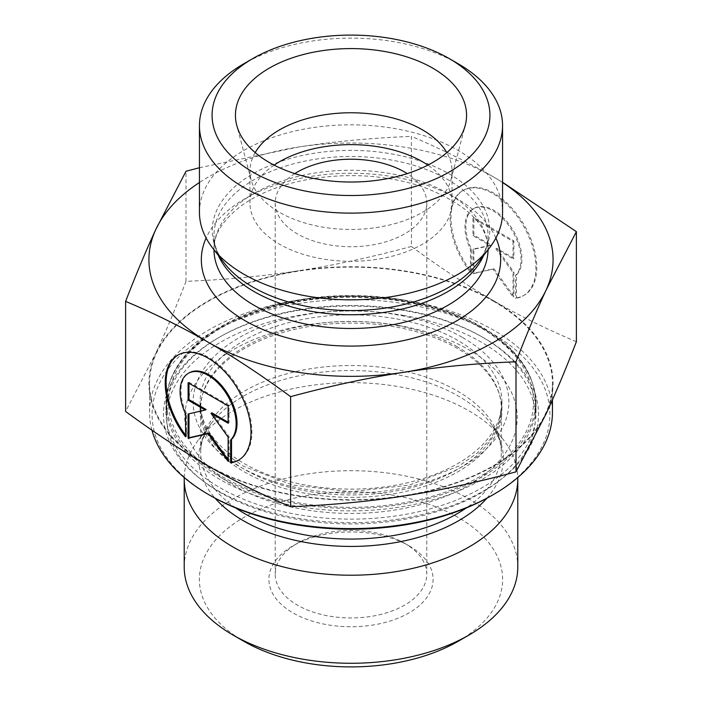 <?xml version="1.0" encoding="UTF-8"?>
<svg xmlns="http://www.w3.org/2000/svg" width="702" height="702" viewBox="0 0 702 702"><rect width="100%" height="100%" fill="white"/><g stroke="black" fill="none" stroke-linecap="round" stroke-linejoin="round"><path stroke-width="0.53" stroke-dasharray="3.51 2.63" d="M516.409 297.85A60.662 35.021 -120 0 0 524.218 295.226A60.662 35.021 -120 0 0 524.218 225.175A60.662 35.021 -120 0 0 463.557 190.154A60.662 35.021 -120 0 0 471.367 271.841L471.367 248.947A39.637 22.885 60 0 1 474.069 208.362A39.637 22.885 60 0 1 512.188 228.738A39.637 22.885 60 0 1 516.409 274.956L516.409 297.85L515.522 298.359L515.522 275.474A39.637 22.885 -120 0 0 511.302 229.256A39.637 22.885 -120 0 0 473.174 208.88A39.637 22.885 -120 0 0 470.472 249.464L470.472 272.35A60.662 35.021 60 0 1 462.662 190.672A60.662 35.021 60 0 1 523.323 225.693A60.662 35.021 60 0 1 523.323 295.744A60.662 35.021 60 0 1 515.522 298.359M471.367 271.841L470.472 272.35M516.409 274.956L515.522 275.474M471.367 248.947L470.472 249.464M513.022 241.435L513.022 258.775L495.858 248.868L513.022 272.639L513.022 296.92L492.997 269.173L472.972 273.798L472.972 249.526L490.128 245.56L472.972 235.653L472.972 218.313L513.022 241.435L513.908 240.918L473.868 217.795L473.868 235.135L491.023 245.042L473.868 249.008L473.868 273.28L493.892 268.655L513.908 296.402L513.908 272.13L496.753 248.35L513.908 258.257L513.908 240.918M513.908 258.257L513.022 258.775M496.753 248.35L495.858 248.868M513.908 272.13L513.022 272.639M513.908 296.402L513.022 296.92M493.892 268.655L492.997 269.173M473.868 273.28L472.972 273.798M473.868 249.008L472.972 249.526M491.023 245.042L490.128 245.56M473.868 235.135L472.972 235.653M473.868 217.795L472.972 218.313M185.591 436.828L186.478 436.319L186.478 413.425A39.637 22.885 60 0 1 189.18 372.841M238.882 459.95A60.662 35.021 -120 0 0 239.338 459.705A60.662 35.021 -120 0 0 239.338 389.654A60.662 35.021 -120 0 0 178.677 354.633A60.662 35.021 -120 0 0 178.229 354.896M185.591 435.143A60.662 35.021 -120 0 0 186.478 436.319M185.591 413.943L186.478 413.425M188.092 382.792L188.978 382.274L188.978 383.31M206.142 409.52L188.978 413.794M188.092 414.005L188.978 413.487M228.132 459.643L229.027 460.881L229.027 436.6L211.872 412.829M228.132 461.398L229.027 460.881M228.132 437.118L229.027 436.6M228.132 422.218L229.027 422.736L229.027 405.396L188.978 382.274M228.132 423.253L229.027 422.736M228.132 405.914L229.027 405.396M481.835 336.767A185.03 106.827 0 0 0 220.165 336.767A185.03 106.827 0 0 0 165.97 412.302A185.03 106.827 0 0 0 351 519.129A185.03 106.827 0 0 0 536.03 412.302A185.03 106.827 0 0 0 481.835 336.767L483.617 337.794A187.548 108.284 180 0 1 483.625 337.794A187.548 108.284 180 0 1 483.617 490.935A187.548 108.284 180 0 1 218.383 490.935A187.548 108.284 180 0 1 218.375 337.794A187.548 108.284 180 0 1 483.617 337.794L481.835 336.767M491.663 495.568A198.92 114.847 0 0 0 491.654 333.152A198.92 114.847 0 0 0 210.346 333.152A198.92 114.847 0 0 0 210.337 495.568M151.957 430.212A201.448 116.304 180 0 1 149.552 412.302A201.448 116.304 180 0 1 273.912 304.852A201.448 116.304 180 0 1 493.445 330.063A201.448 116.304 180 0 1 552.448 412.302M493.445 301.184A201.448 116.304 180 0 1 552.448 383.424A201.448 116.304 180 0 1 351 499.727A201.448 116.304 180 0 1 149.552 383.424A201.448 116.304 180 0 1 273.912 275.974A201.448 116.304 180 0 1 493.445 301.184M184.231 477.544A166.786 96.288 180 0 1 198.745 439.619A166.786 96.288 180 0 1 468.936 410.845A166.786 96.288 180 0 1 503.255 439.619A166.786 96.288 180 0 1 517.769 477.544M184.214 566.988A166.786 96.288 180 0 1 287.179 478.027A166.786 96.288 180 0 1 468.936 498.894A166.786 96.288 180 0 1 517.786 566.988M458.222 641.259A151.623 87.539 0 0 0 458.213 517.462A151.623 87.539 0 0 0 243.787 517.462A151.623 87.539 0 0 0 243.778 641.259M409.047 545.849L409.047 545.849A82.09 47.394 180 0 1 409.047 612.872A82.09 47.394 180 0 1 292.953 612.872A82.09 47.394 180 0 1 292.953 545.849A82.09 47.394 180 0 1 409.047 545.849L404.58 543.269A75.781 43.752 0 0 0 297.42 543.269A75.781 43.752 0 0 0 275.219 574.201A75.781 43.752 0 0 0 351 617.953A75.781 43.752 0 0 0 426.781 574.201A75.781 43.752 0 0 0 404.58 543.269L409.047 545.849M411.39 246.463C371.261 257.265 333.696 265.356 298.701 270.735A202.079 116.664 180 0 1 493.892 300.93C468.269 286.179 440.768 268.024 411.39 246.463L411.39 136.39C440.768 148.763 468.269 162.355 493.892 177.185L502.553 182.266M186.004 281.327C175.254 309.099 165.189 333.064 155.809 353.229A202.079 116.664 180 0 1 298.701 270.735C263.706 276.184 226.141 279.721 186.004 281.327L186.004 171.262M576.386 341.716C547.007 329.352 519.506 315.76 493.892 300.93A202.079 116.664 180 0 1 546.191 413.618A202.079 116.664 180 0 1 403.299 496.121A202.079 116.664 180 0 1 208.108 465.926A202.079 116.664 180 0 1 155.809 353.229L125.614 411.451M199.447 167.734L298.701 146.99C333.696 141.541 371.261 138.004 411.39 136.39M294.805 173.613A75.781 43.752 0 0 0 275.219 202.966A75.781 43.752 0 0 0 297.42 233.898A75.781 43.752 0 0 0 380.001 243.383A75.781 43.752 0 0 0 426.781 202.966A75.781 43.752 0 0 0 407.195 173.613M502.553 182.511A202.079 116.664 0 0 0 493.892 177.185A202.079 116.664 0 0 0 298.701 146.99A202.079 116.664 0 0 0 199.447 182.511M255.177 152.606A101.035 58.336 0 0 0 249.965 171.104A101.035 58.336 0 0 0 251.105 179.87A101.035 58.336 0 0 0 279.554 212.346A101.035 58.336 0 0 0 382.52 226.527A101.035 58.336 0 0 0 450.895 179.87A101.035 58.336 0 0 0 452.035 171.104A101.035 58.336 0 0 0 446.823 152.606M274.113 165.119A101.035 58.336 0 0 0 249.965 202.966A101.035 58.336 0 0 0 279.554 244.208A101.035 58.336 0 0 0 389.663 256.853A101.035 58.336 0 0 0 452.035 202.966A101.035 58.336 0 0 0 427.887 165.119M199.447 212.329A151.553 87.504 180 0 1 351 124.824A151.553 87.504 180 0 1 502.553 212.329M458.169 63.75A151.553 87.504 0 0 0 243.831 63.75M394.357 326.772A150.93 87.136 0 0 0 200.07 410.24A150.93 87.136 0 0 0 351 497.376A150.93 87.136 0 0 0 501.93 410.24A150.93 87.136 0 0 0 394.357 326.772M394.357 318.524A150.93 87.136 0 0 0 200.07 401.992A150.93 87.136 0 0 0 351 489.127A150.93 87.136 0 0 0 501.93 401.992A150.93 87.136 0 0 0 394.357 318.524M398.754 325.526A166.242 95.981 0 0 0 189.224 439.549A166.242 95.981 0 0 0 465.022 487.302A166.242 95.981 0 0 0 398.754 325.526M403.975 315.488A184.398 106.458 0 0 0 166.602 417.453A184.398 106.458 0 0 0 351 523.92A184.398 106.458 0 0 0 535.398 417.453A184.398 106.458 0 0 0 403.975 315.488M403.975 300.017A184.398 106.458 0 0 0 166.602 401.992A184.398 106.458 0 0 0 351 508.45A184.398 106.458 0 0 0 535.398 401.992A184.398 106.458 0 0 0 403.975 300.017M481.835 328.518A185.03 106.827 180 0 1 536.03 404.054A185.03 106.827 180 0 1 351 510.872A185.03 106.827 180 0 1 165.97 404.054A185.03 106.827 180 0 1 280.195 305.361A185.03 106.827 180 0 1 481.835 328.518M480.045 327.483A182.502 105.361 0 0 0 174.719 374.719A182.502 105.361 0 0 0 398.236 503.764A182.502 105.361 0 0 0 480.045 327.483M462.636 337.539A157.871 91.146 180 0 1 391.856 490.031A157.871 91.146 180 0 1 198.508 378.396A157.871 91.146 180 0 1 462.636 337.539M457.274 346.823A150.298 86.776 0 0 0 293.489 328.01A150.298 86.776 0 0 0 200.702 408.178A150.298 86.776 0 0 0 351 494.945A150.298 86.776 0 0 0 501.298 408.178A150.298 86.776 0 0 0 457.274 346.823M235.67 507.932A150.298 86.776 180 0 1 200.702 452.299A150.298 86.776 180 0 1 293.489 372.13A150.298 86.776 180 0 1 457.274 390.944A150.298 86.776 180 0 1 501.298 452.299A150.298 86.776 180 0 1 466.33 507.932M486.863 498.244A152.325 87.943 0 0 0 490.057 422.578A152.325 87.943 0 0 0 458.713 396.297A152.325 87.943 0 0 0 211.943 422.578A152.325 87.943 0 0 0 215.137 498.244M213.97 249.754A137.03 79.115 180 0 1 213.97 249.368L213.97 235.635C213.856 244.682 217.322 253.861 224.359 263.171A138.724 80.089 180 0 1 351 150.386A138.724 80.089 180 0 1 477.641 263.171C484.678 253.861 488.144 244.682 488.03 235.635A137.03 79.115 0 0 0 351 156.52A137.03 79.115 0 0 0 213.97 235.635A137.03 79.115 0 0 0 218.278 255.317M483.722 255.317A137.03 79.115 0 0 0 488.03 235.635L488.03 249.368A137.03 79.115 180 0 1 488.03 249.754M213.97 249.368A137.03 79.115 180 0 1 351 170.253A137.03 79.115 180 0 1 488.03 249.368C487.908 224.57 466.128 203.72 422.692 186.802C388.864 175.728 352.922 172.894 314.847 178.29C285.188 183.011 260.968 191.962 242.216 205.133C223.069 219.507 213.654 234.249 213.97 249.368M495.884 238.013A149.666 86.407 0 0 0 351 173.271A149.666 86.407 0 0 0 206.116 238.013M463.557 190.154L462.662 190.672M524.218 295.226L523.323 295.744M474.069 208.362L473.174 208.88M238.443 460.214L239.338 459.705M177.781 355.151L178.677 354.633M220.165 336.767L218.375 337.794M536.03 412.302L536.03 404.054C535.17 374.026 516.935 348.464 481.309 327.36C425.675 294.243 332.116 286.504 262.776 309.17C204.229 327.202 165.4 364.794 165.97 404.054L165.97 412.302M552.448 399.833L552.448 383.424M149.552 412.302L149.552 383.424M198.745 439.619L211.943 422.578C204.317 432.686 200.57 442.593 200.702 452.299L200.702 408.178L203.361 423.578L211.416 438.803L224.921 453.281L243.471 466.251L292.629 485.082L351.009 491.742L409.38 485.082L458.529 466.242L477.079 453.281L490.584 438.803L498.648 423.578L501.298 408.178L501.298 452.299C501.43 442.593 497.683 432.686 490.057 422.578L503.255 439.619M297.42 543.269L292.953 545.849M275.219 202.966L275.219 574.201M426.781 202.966L426.781 574.201M450.895 179.87L465.25 125.333M251.105 179.87L236.749 125.333M452.035 202.966L452.035 171.104M249.965 202.966L249.965 171.104M501.93 410.24L501.93 401.992M200.07 410.24L200.07 401.992M535.398 417.453L535.398 401.992M166.602 417.453L166.602 401.992"/><path stroke-width="1.05" d="M230.633 462.837L230.633 439.952A39.637 22.885 -120 0 0 226.413 393.734A39.637 22.885 -120 0 0 188.294 373.35A39.637 22.885 -120 0 0 185.591 413.943L185.591 436.828A60.662 35.021 60 0 1 177.781 355.151A60.662 35.021 60 0 1 238.443 390.172A60.662 35.021 60 0 1 238.443 460.214A60.662 35.021 60 0 1 230.633 462.837L231.528 462.32A60.662 35.021 -120 0 0 238.882 459.95M178.229 354.896A60.662 35.021 -120 0 0 185.591 435.143M188.294 373.35L189.18 372.841A39.637 22.885 60 0 1 227.308 393.217A39.637 22.885 60 0 1 231.528 439.434L231.528 462.32M230.633 439.952L231.528 439.434M188.978 383.31L188.978 399.613L206.142 409.52L205.247 410.038L188.092 400.131L188.092 382.792L228.132 405.914L228.132 423.253L210.977 413.346L228.132 437.118L228.132 461.398L208.108 433.652L188.092 438.276L188.092 414.005L205.247 410.038M188.092 400.131L188.978 399.613M188.978 413.794L188.978 437.758L209.003 433.134L228.132 459.643M188.092 438.276L188.978 437.758M208.108 433.652L209.003 433.134M210.977 413.346L211.872 412.829L228.132 422.218M208.555 494.541L210.337 495.568A198.92 114.847 0 0 0 491.663 495.568L493.445 494.541A201.448 116.304 180 0 1 208.555 494.541A201.448 116.304 180 0 1 151.957 430.212M552.448 399.833L552.448 412.302A201.448 116.304 180 0 1 493.445 494.541M517.769 477.544A166.786 96.288 180 0 1 517.786 478.931A166.786 96.288 180 0 1 351 575.219A166.786 96.288 180 0 1 184.214 478.931A166.786 96.288 180 0 1 184.231 477.544M517.786 478.931L517.786 566.988A166.786 96.288 180 0 1 468.936 635.073A166.786 96.288 180 0 1 233.064 635.073A166.786 96.288 180 0 1 184.214 566.988L184.214 478.931M233.064 635.073L243.778 641.259A151.623 87.539 0 0 0 458.222 641.259L468.936 635.073M125.614 301.386L125.614 411.451C154.993 433.011 182.494 451.167 208.108 465.926C233.731 480.747 261.232 494.348 290.61 506.712C330.739 505.098 368.304 501.57 403.299 496.121C438.294 490.742 475.859 482.651 515.996 471.849L546.191 413.618C555.572 393.453 565.636 369.489 576.386 341.716L576.386 231.651L546.191 289.873C536.811 310.047 526.746 334.012 515.996 361.776C475.859 363.39 438.294 366.918 403.299 372.376C368.304 377.746 330.739 385.837 290.61 396.648C261.232 375.087 233.731 356.932 208.108 342.181C182.494 327.351 154.993 313.75 125.614 301.386C136.363 273.622 146.428 249.649 155.809 229.484L186.004 171.262L199.447 167.734M290.61 506.712L290.61 396.648M515.996 471.849L515.996 361.776M502.553 182.266L576.386 231.651M407.195 173.613A75.781 43.752 0 0 0 404.58 172.025A75.781 43.752 0 0 0 294.805 173.613M199.447 182.511A202.079 116.664 0 0 0 155.809 229.484A202.079 116.664 0 0 0 208.108 342.181A202.079 116.664 0 0 0 403.299 372.376A202.079 116.664 0 0 0 546.191 289.873A202.079 116.664 0 0 0 502.553 182.511M446.823 152.606A101.035 58.336 0 0 0 422.446 129.852A101.035 58.336 0 0 0 255.177 152.606M432.713 68.129A115.567 66.716 180 0 1 465.25 125.333A115.567 66.716 180 0 1 387.048 178.703A115.567 66.716 180 0 1 269.287 162.487A115.567 66.716 180 0 1 236.749 125.333A115.567 66.716 180 0 1 298.859 55.765A115.567 66.716 180 0 1 432.713 68.129M427.887 165.119A101.035 58.336 0 0 0 274.113 165.119M502.553 125.623L502.553 212.329A151.553 87.504 180 0 1 489.355 248.052A151.553 87.504 180 0 1 243.831 274.201A151.553 87.504 180 0 1 212.645 248.052A151.553 87.504 180 0 1 199.447 212.329L199.447 125.623A151.553 87.504 0 0 0 243.831 187.495A151.553 87.504 0 0 0 409.003 206.458A151.553 87.504 0 0 0 502.553 125.623A151.553 87.504 0 0 0 458.169 63.75L449.236 58.591A138.926 80.212 180 0 1 449.236 172.025A138.926 80.212 180 0 1 252.764 172.025A138.926 80.212 180 0 1 252.764 58.591A138.926 80.212 180 0 1 449.236 58.591M252.764 58.591L243.831 63.75A151.553 87.504 0 0 0 199.447 125.623M466.33 507.932A150.298 86.776 180 0 1 235.67 507.932M215.137 498.244A152.325 87.943 0 0 0 351 546.428A152.325 87.943 0 0 0 486.863 498.244M489.355 248.052L477.641 263.171A138.724 80.089 180 0 1 252.904 287.109A138.724 80.089 180 0 1 224.359 263.171L212.645 248.052M218.278 255.317A137.03 79.115 0 0 0 254.106 291.576A137.03 79.115 0 0 0 387.153 311.942A137.03 79.115 0 0 0 483.722 255.317M488.03 249.754A137.03 79.115 180 0 1 403.132 322.534A137.03 79.115 180 0 1 254.106 305.309A137.03 79.115 180 0 1 213.97 249.754M206.116 238.013A149.666 86.407 0 0 0 245.173 320.779A149.666 86.407 0 0 0 425.289 334.687A149.666 86.407 0 0 0 495.884 238.013"/></g></svg>
